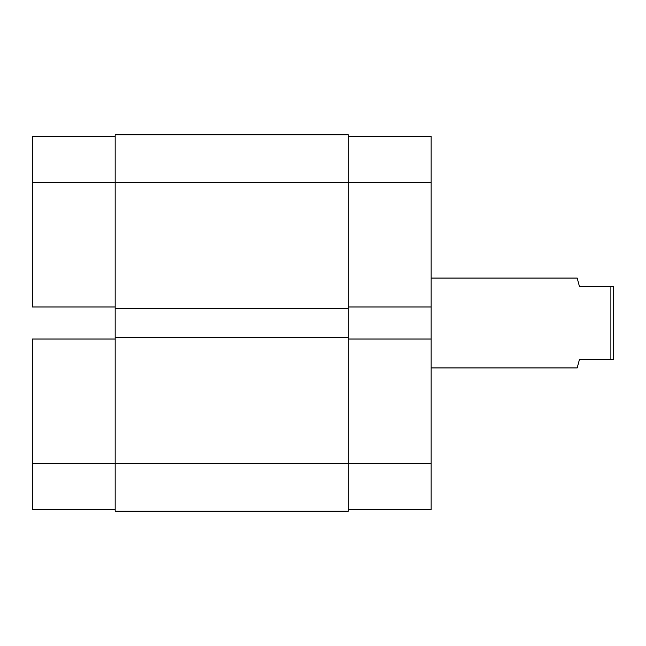 <?xml version="1.0" encoding="UTF-8"?>
<svg xmlns="http://www.w3.org/2000/svg" width="646" height="646" viewBox="0 0 646 646"><rect width="100%" height="100%" fill="white"/><g stroke="black" fill="none" stroke-linecap="round" stroke-linejoin="round"><path stroke-width="0.97" d="M32.3 339.013L115.158 339.013L32.3 339.013L32.3 463.432L32.3 339.013M115.158 463.432L32.3 463.432L32.3 509.775L115.158 509.775L32.3 509.775L32.3 463.432L115.158 463.432L115.158 511.18L348.275 511.18L115.158 511.18L115.158 463.432L348.275 463.432L115.158 463.432L115.158 337.608L115.158 463.432M32.3 136.225L32.3 306.987L32.3 182.568L115.158 182.568L115.158 337.608L115.158 308.392L348.275 308.392L115.158 308.392L115.158 182.568L348.275 182.568L115.158 182.568L115.158 134.82L115.158 182.568L32.3 182.568L32.3 136.225L115.158 136.225L32.3 136.225M115.158 306.987L32.3 306.987L115.158 306.987M348.275 134.82L115.158 134.82L348.275 134.82L348.275 182.568L348.275 134.82M348.275 511.18L348.275 337.608L115.158 337.608L348.275 337.608L348.275 182.568L431.132 182.568L348.275 182.568L348.275 463.432L431.132 463.432L431.132 136.225L348.275 136.225L431.132 136.225L431.132 339.013L348.275 339.013L431.132 339.013L431.132 463.432L348.275 463.432L348.275 511.18M348.275 306.987L431.132 306.987L348.275 306.987M431.132 509.775L348.275 509.775L431.132 509.775L431.132 463.432L431.132 509.775M577.185 278.063L431.132 278.063L577.185 278.063L577.766 280.219L577.185 278.063M579.438 286.485L577.766 280.219L579.438 286.485L610.89 286.485L579.438 286.485M610.89 359.515L610.89 286.485L610.89 359.515L613.7 359.515L613.7 286.485L610.89 286.485L613.7 286.485L613.7 359.515L579.438 359.515L610.89 359.515M577.766 365.781L579.438 359.515L577.185 367.937L431.132 367.937L577.185 367.937L577.766 365.781"/></g></svg>
